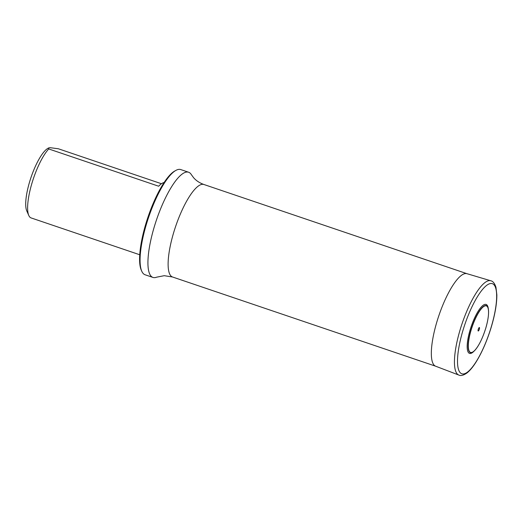 <?xml version="1.0" encoding="UTF-8"?>
<svg xmlns="http://www.w3.org/2000/svg" width="523" height="523" viewBox="0 0 523 523"><rect width="100%" height="100%" fill="white"/><g stroke="black" fill="none" stroke-linecap="round" stroke-linejoin="round"><path stroke-width="0.78" d="M161.45 183.73L58.341 148.767L50.045 147.676L48.724 147.904L48.731 148.95L158.672 186.227A38.303 10.427 -71.3 0 1 164.104 182.534M48.731 148.95A38.303 10.427 108.7 0 0 31.988 183.057A38.303 10.427 108.7 0 0 28.798 215.483A38.303 10.427 108.7 0 0 31.086 217.914L139.733 254.753M48.724 147.898L47.998 148.297A34.472 9.388 108.7 0 0 31.007 177.447A34.472 9.388 108.7 0 0 26.765 210.919L28.798 215.483M141.772 271.247L141.262 270.103A54.582 14.86 -71.3 0 1 147.983 217.104A54.582 14.86 -71.3 0 1 174.885 170.949L175.983 170.354A55.536 15.121 108.7 0 0 148.61 217.32A55.536 15.121 108.7 0 0 141.772 271.247A55.536 15.121 108.7 0 0 145.093 274.771L152.951 277.432A55.536 15.121 108.7 0 0 154.429 277.654A55.536 15.121 108.7 0 0 156.652 277.17L164.242 275.693L172.531 276.994L435.502 366.152M172.531 276.994A48.835 13.297 108.7 0 1 171.766 239.469A48.835 13.297 108.7 0 1 194.772 189.333A48.835 13.297 108.7 0 1 203.892 184.495C199.583 182.932 196.164 180.677 193.621 177.735L191.392 174.702A55.536 15.121 108.7 0 0 188.613 172.237L180.762 169.576A55.536 15.121 108.7 0 0 179.278 169.354A55.536 15.121 108.7 0 0 175.983 170.354M188.613 172.237A55.536 15.121 108.7 0 0 187.129 172.015A55.536 15.121 108.7 0 0 155.606 222.556A55.536 15.121 108.7 0 0 152.951 277.432M483.389 335.047A24.829 6.76 -71.3 0 1 474.335 350.881L473.622 351.58A25.836 7.034 -71.3 0 1 471.138 326.672A25.836 7.034 -71.3 0 1 488.26 308.413L488.404 309.4A24.829 6.76 -71.3 0 1 485.959 327.476M479.316 329.255A1.824 0.497 -71.3 0 1 478.061 330.771A1.824 0.497 -71.3 0 1 478.99 327.771A1.824 0.497 -71.3 0 1 479.316 329.255M458.808 375.056L435.613 366.198A48.842 13.297 -71.3 0 1 438.836 315.715A48.842 13.297 -71.3 0 1 466.98 273.692L490.777 280.766C492.98 281.204 494.706 283.388 495.961 287.317L496.85 294.887C496.863 304.144 494.869 315.317 490.868 328.405C486.704 341.669 481.722 352.947 475.93 362.236C472.857 367.113 469.85 370.696 466.928 372.997C463.509 375.37 460.802 376.057 458.808 375.056A49.783 13.552 -71.3 0 1 462.09 323.6A49.783 13.552 -71.3 0 1 490.777 280.766M490.79 328.431A47.573 12.951 -71.3 0 1 458.115 368.002A47.573 12.951 -71.3 0 1 482.369 289.637A47.573 12.951 -71.3 0 1 490.79 328.431M474.335 350.881L474.335 350.881A24.829 6.76 -71.3 0 1 471.955 326.947A24.829 6.76 -71.3 0 1 488.404 309.4C488.972 314.205 488.011 320.743 485.521 329A24.548 6.681 108.7 0 0 481.153 308.995A24.548 6.681 108.7 0 0 468.634 349.429A24.548 6.681 108.7 0 0 485.494 329.013C482.239 339.166 478.512 346.461 474.335 350.881M203.892 184.495L466.862 273.66"/></g></svg>
